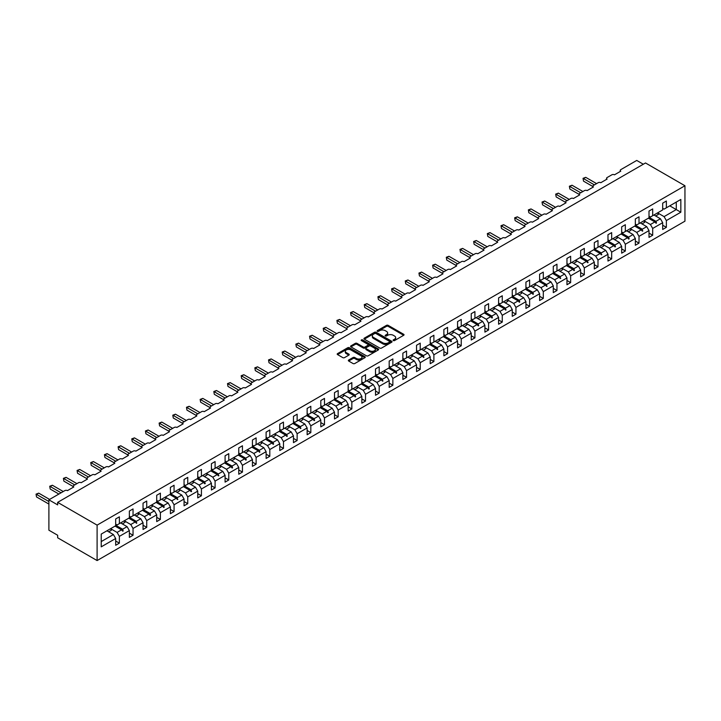 <?xml version="1.0" encoding="UTF-8"?>
<svg xmlns="http://www.w3.org/2000/svg" width="721" height="721" viewBox="0 0 721 721"><rect width="100%" height="100%" fill="white"/><g stroke="black" fill="none" stroke-linecap="round" stroke-linejoin="round"><path stroke-width="1.08" d="M393.333 340.573A0.856 0.496 0 0 0 394.531 340.573L403.679 335.292A1.217 0.703 0 0 0 404.03 334.796A1.217 0.703 0 0 0 403.679 334.301L388.186 325.36A1.217 0.703 0 0 0 386.465 325.36L377.326 330.642A0.856 0.496 0 0 0 378.534 331.336L379.715 330.651A3.893 2.244 0 0 1 385.221 330.651L386.51 331.399A3.893 2.244 0 0 1 387.655 332.985A3.893 2.244 0 0 1 386.51 334.58L385.329 335.256A0.856 0.496 0 0 0 386.537 335.95L387.718 335.274A3.893 2.244 0 0 1 393.224 335.274L394.513 336.013A3.893 2.244 0 0 1 395.658 337.608A3.893 2.244 0 0 1 394.513 339.194L393.333 339.879A0.856 0.496 0 0 0 393.333 340.573L393.333 339.879M348.694 360.031A1.217 0.703 0 0 0 348.342 360.536A1.217 0.703 0 0 0 348.694 361.032L353.038 363.537A1.217 0.703 0 0 0 354.759 363.537L364.916 357.679A1.217 0.703 0 0 0 365.268 357.174A1.217 0.703 0 0 0 364.916 356.679L349.424 347.738A1.217 0.703 0 0 0 347.702 347.738L337.554 353.605A1.217 0.703 0 0 0 337.194 354.101A1.217 0.703 0 0 0 337.554 354.597L342.799 357.625A1.217 0.703 0 0 0 344.521 357.625L348.865 355.12A1.217 0.703 0 0 0 349.225 354.624A1.217 0.703 0 0 0 348.865 354.119L346.269 352.623A3.254 1.884 0 0 1 345.314 351.289A3.254 1.884 0 0 1 347.324 349.559A3.254 1.884 0 0 1 350.866 349.964L361.068 355.85A3.254 1.884 0 0 1 362.014 357.174A3.254 1.884 0 0 1 360.004 358.914A3.254 1.884 0 0 1 356.462 358.508L354.759 357.526A1.217 0.703 0 0 0 353.038 357.526L348.694 360.031L348.694 361.032L353.038 358.535L353.038 357.526M684.95 185.748L97.101 525.131L97.101 560.559L684.95 221.176L684.95 185.748L645.502 162.973L57.662 502.357L57.662 504.889L48.893 499.824L64.845 490.613A1.857 1.072 180 0 1 67.477 490.613L73.785 486.972A1.857 1.072 0 0 1 73.245 486.215A1.857 1.072 0 0 1 73.785 485.458L78.517 482.719A1.857 1.072 180 0 1 81.149 482.719L87.466 479.077A1.857 1.072 0 0 1 86.917 478.32A1.857 1.072 0 0 1 87.466 477.563L92.198 474.824A1.857 1.072 180 0 1 94.83 474.824L101.138 471.183A1.857 1.072 0 0 1 100.589 470.425A1.857 1.072 0 0 1 101.138 469.668L105.87 466.929A1.857 1.072 180 0 1 108.501 466.929L114.81 463.288A1.857 1.072 0 0 1 114.269 462.531A1.857 1.072 0 0 1 114.81 461.773L119.542 459.034A1.857 1.072 180 0 1 122.173 459.034L128.482 455.393A1.857 1.072 0 0 1 127.941 454.636A1.857 1.072 0 0 1 128.482 453.879L133.223 451.139A1.857 1.072 180 0 1 135.854 451.139L142.163 447.498A1.857 1.072 0 0 1 141.613 446.741A1.857 1.072 0 0 1 142.163 445.984L146.895 443.244A1.857 1.072 180 0 1 149.526 443.244L155.835 439.603A1.857 1.072 0 0 1 155.294 438.846A1.857 1.072 0 0 1 155.835 438.089L160.567 435.349A1.857 1.072 180 0 1 163.198 435.349L169.507 431.708A1.857 1.072 0 0 1 168.966 430.951A1.857 1.072 0 0 1 169.507 430.194L174.248 427.454A1.857 1.072 180 0 1 176.87 427.454L183.188 423.813A1.857 1.072 0 0 1 182.638 423.056A1.857 1.072 0 0 1 183.188 422.299L187.92 419.559A1.857 1.072 180 0 1 190.551 419.559L196.86 415.918A1.857 1.072 0 0 1 196.319 415.161A1.857 1.072 0 0 1 196.86 414.395L201.592 411.664A1.857 1.072 180 0 1 204.223 411.664L210.532 408.023A1.857 1.072 0 0 1 209.991 407.266A1.857 1.072 0 0 1 210.532 406.5L215.273 403.769A1.857 1.072 180 0 1 217.895 403.769L224.213 400.128A1.857 1.072 0 0 1 223.663 399.371A1.857 1.072 0 0 1 224.213 398.605L228.945 395.874A1.857 1.072 180 0 1 231.576 395.874L237.885 392.233A1.857 1.072 0 0 1 237.344 391.476A1.857 1.072 0 0 1 237.885 390.71L242.617 387.979A1.857 1.072 180 0 1 245.248 387.979L251.557 384.338A1.857 1.072 0 0 1 251.016 383.581A1.857 1.072 0 0 1 251.557 382.815L256.297 380.084A1.857 1.072 180 0 1 258.92 380.084L265.238 376.443A1.857 1.072 0 0 1 264.688 375.686A1.857 1.072 0 0 1 265.238 374.92L269.969 372.189A1.857 1.072 180 0 1 272.601 372.189L278.91 368.548A1.857 1.072 0 0 1 278.369 367.791A1.857 1.072 0 0 1 278.91 367.025L283.641 364.294A1.857 1.072 180 0 1 286.273 364.294L292.582 360.653A1.857 1.072 0 0 1 292.041 359.896A1.857 1.072 0 0 1 292.582 359.13L297.322 356.399A1.857 1.072 180 0 1 299.945 356.399L306.263 352.758A1.857 1.072 0 0 1 305.713 352.001A1.857 1.072 0 0 1 306.263 351.235L310.994 348.504A1.857 1.072 180 0 1 313.626 348.504L319.935 344.863A1.857 1.072 0 0 1 319.394 344.106A1.857 1.072 0 0 1 319.935 343.34L324.666 340.609A1.857 1.072 180 0 1 327.298 340.609L333.607 336.968A1.857 1.072 0 0 1 333.066 336.211A1.857 1.072 0 0 1 333.607 335.445L338.347 332.714A1.857 1.072 180 0 1 340.97 332.714L347.288 329.073A1.857 1.072 0 0 1 346.738 328.316A1.857 1.072 0 0 1 347.288 327.55L352.019 324.82A1.857 1.072 180 0 1 354.651 324.82L360.96 321.178A1.857 1.072 0 0 1 360.419 320.412A1.857 1.072 0 0 1 360.96 319.655L365.691 316.925A1.857 1.072 180 0 1 368.323 316.925L374.632 313.284A1.857 1.072 0 0 1 374.091 312.517A1.857 1.072 0 0 1 374.632 311.76L379.372 309.03A1.857 1.072 180 0 1 381.995 309.03L388.313 305.389A1.857 1.072 0 0 1 387.763 304.623A1.857 1.072 0 0 1 388.313 303.865L393.044 301.135A1.857 1.072 180 0 1 395.676 301.135L401.985 297.494A1.857 1.072 0 0 1 401.444 296.728A1.857 1.072 0 0 1 401.985 295.97L406.716 293.24A1.857 1.072 180 0 1 409.348 293.24L415.656 289.599A1.857 1.072 0 0 1 415.116 288.833A1.857 1.072 0 0 1 415.656 288.076L420.397 285.345A1.857 1.072 180 0 1 423.02 285.345L429.337 281.704A1.857 1.072 0 0 1 428.788 280.938A1.857 1.072 0 0 1 429.337 280.181L434.069 277.45A1.857 1.072 180 0 1 436.701 277.45L443.009 273.809A1.857 1.072 0 0 1 442.469 273.043A1.857 1.072 0 0 1 443.009 272.286L447.741 269.555A1.857 1.072 180 0 1 450.373 269.555L456.681 265.914A1.857 1.072 0 0 1 456.141 265.148A1.857 1.072 0 0 1 456.681 264.391L461.422 261.66A1.857 1.072 180 0 1 464.045 261.66L470.362 258.019A1.857 1.072 0 0 1 469.813 257.253A1.857 1.072 0 0 1 470.362 256.496L475.094 253.765A1.857 1.072 180 0 1 477.726 253.765L484.034 250.124A1.857 1.072 0 0 1 483.494 249.358A1.857 1.072 0 0 1 484.034 248.601L488.766 245.87A1.857 1.072 180 0 1 491.398 245.87L497.706 242.229A1.857 1.072 0 0 1 497.166 241.463A1.857 1.072 0 0 1 497.706 240.706L502.447 237.975A1.857 1.072 180 0 1 505.07 237.975L511.387 234.325A1.857 1.072 0 0 1 510.838 233.568A1.857 1.072 0 0 1 511.387 232.811L516.119 230.08A1.857 1.072 180 0 1 518.75 230.08L525.059 226.43A1.857 1.072 0 0 1 524.518 225.673A1.857 1.072 0 0 1 525.059 224.916L529.791 222.185A1.857 1.072 180 0 1 532.422 222.185L538.731 218.535A1.857 1.072 0 0 1 538.19 217.778A1.857 1.072 0 0 1 538.731 217.021L543.472 214.29A1.857 1.072 180 0 1 546.094 214.29L552.412 210.64A1.857 1.072 0 0 1 551.862 209.883A1.857 1.072 0 0 1 552.412 209.126L557.144 206.395A1.857 1.072 180 0 1 559.775 206.395L566.084 202.745A1.857 1.072 0 0 1 565.534 201.988A1.857 1.072 0 0 1 566.084 201.231L570.816 198.5A1.857 1.072 180 0 1 573.447 198.5L579.756 194.85A1.857 1.072 0 0 1 579.215 194.093A1.857 1.072 0 0 1 579.756 193.336L584.488 190.605A1.857 1.072 180 0 1 587.119 190.605L593.437 186.955A1.857 1.072 0 0 1 592.887 186.198A1.857 1.072 0 0 1 593.437 185.441L598.169 182.71A1.857 1.072 180 0 1 600.8 182.71L607.109 179.06A1.857 1.072 0 0 1 606.559 178.303A1.857 1.072 0 0 1 607.109 177.546L611.841 174.815A1.857 1.072 180 0 1 614.472 174.815L620.781 171.165A1.857 1.072 0 0 1 620.24 170.408A1.857 1.072 0 0 1 620.781 169.651L636.733 160.441L643.312 164.235M97.101 525.131L57.662 502.357M379.805 348.09A1.217 0.703 0 0 0 381.517 348.09L391.674 342.223A1.217 0.703 0 0 0 392.035 341.727A1.217 0.703 0 0 0 391.674 341.231L376.191 332.291A1.217 0.703 0 0 0 374.469 332.291L364.312 338.149A1.217 0.703 0 0 0 363.961 338.645A1.217 0.703 0 0 0 364.312 339.149L379.805 348.09M361.681 340.763A0.856 0.496 0 0 1 362.546 340.88L378.282 349.964L368.143 355.814A1.217 0.703 0 0 1 366.421 355.814L350.929 346.873L355.282 344.377L355.282 343.367L350.929 345.873A1.217 0.703 0 0 0 350.577 346.377A1.217 0.703 0 0 0 350.929 346.873L350.929 345.873M355.282 344.377A1.217 0.703 0 0 1 357.003 344.377L357.003 343.367A1.217 0.703 0 0 0 355.282 343.367M357.003 343.367L363.276 346.999A1.217 0.703 0 0 0 364.997 346.999L367.881 345.332A1.217 0.703 0 0 0 368.242 344.836A1.217 0.703 0 0 0 367.881 344.341L361.347 340.564A0.856 0.496 0 0 1 362.546 339.87L378.291 348.955A1.217 0.703 0 0 1 378.651 349.451A1.217 0.703 0 0 1 378.291 349.946L378.291 348.955M115.684 524.122L117.09 524.933L119.371 523.617L119.371 516.831L115.684 518.958L115.684 525.744L101.228 534.09L101.228 546.842L115.684 538.497L113.413 534.549L106.924 530.8M115.684 541.029L119.371 543.147L119.371 536.37L129.365 530.602L127.085 526.654L120.596 522.905M108.655 531.801L111.331 530.259A9.914 5.723 60 0 0 110.61 528.673L117.09 532.422L119.371 536.37M129.365 516.227L130.762 517.038L133.043 515.722L133.043 508.936L129.365 511.063L129.365 517.849L119.371 523.617M129.365 533.134L133.043 535.252L133.043 528.475L143.037 522.707L140.757 518.76L134.268 515.01M122.336 523.906L125.003 522.365A9.914 5.723 60 0 0 124.291 520.778L130.762 524.528L133.043 528.475M143.037 508.332L144.443 509.143L146.724 507.827L146.724 501.041L143.037 503.168L143.037 509.954L133.043 515.722M143.037 525.239L146.724 527.357L146.724 520.58L156.709 514.812L154.438 510.865L147.949 507.115M136.008 516.011L138.684 514.47A9.914 5.723 60 0 0 137.963 512.883L144.443 516.633L146.724 520.58M156.709 500.437L158.115 501.248L160.395 499.932L160.395 493.146L156.709 495.273L156.709 502.059L146.724 507.827M156.709 517.345L160.395 519.462L160.395 512.685L170.39 506.917L168.11 502.97L161.621 499.22M151.644 505.006L158.115 508.738L160.395 512.685M170.39 492.542L171.787 493.353L174.067 492.037L174.067 485.251L170.39 487.378L170.39 494.164L160.395 499.932M170.39 509.441L174.067 511.568L174.067 504.79L184.062 499.022L181.782 495.075L175.293 491.325M165.325 497.111L171.787 500.843L174.067 504.79M184.062 484.647L185.468 485.458L187.748 484.142L187.748 477.356L184.062 479.483L184.062 486.269L174.067 492.037M184.062 501.546L187.748 503.673L187.748 496.895L197.734 491.127L195.454 487.18L188.974 483.43M177.033 492.326L179.7 490.785A9.914 5.723 60 0 0 178.988 489.198L185.468 492.948L187.748 496.895M197.734 476.752L199.14 477.563L201.42 476.248L201.42 469.461L197.734 471.588L197.734 478.374L187.748 484.142M197.734 493.651L201.42 495.778L201.42 489L211.415 483.232L209.135 479.285L202.646 475.536M192.669 481.313L199.14 485.053L201.42 489M211.415 468.857L212.812 469.668L215.092 468.353L215.092 461.566L211.415 463.693L211.415 470.48L201.42 476.248M211.415 485.756L215.092 487.883L215.092 481.105L225.087 475.337L222.807 471.39L216.318 467.641M204.376 476.536L207.053 474.995A9.914 5.723 60 0 0 206.341 473.409L212.812 477.158L215.092 481.105M225.087 460.962L226.493 461.773L228.773 460.458L228.773 453.671L225.087 455.798L225.087 462.576L215.092 468.353M225.087 477.861L228.773 479.988L228.773 473.21L238.759 467.442L236.479 463.495L229.999 459.746M220.022 465.523L226.493 469.263L228.773 473.21M238.759 453.067L240.165 453.879L242.445 452.563L242.445 445.776L238.759 447.903L238.759 454.681L228.773 460.458M238.759 469.966L242.445 472.093L242.445 465.315L252.44 459.547L250.16 455.6L243.671 451.851M231.729 460.746L234.406 459.205A9.914 5.723 60 0 0 233.685 457.61L240.165 461.368L242.445 465.315M252.44 445.172L253.837 445.984L256.117 444.668L256.117 437.881L252.44 440.008L252.44 446.786L242.445 452.563M252.44 462.071L256.117 464.198L256.117 457.42L266.112 451.652L263.832 447.705L257.343 443.956M247.375 449.733L253.837 453.473L256.117 457.42M266.112 437.277L267.518 438.089L269.798 436.773L269.798 429.986L266.112 432.113L266.112 438.891L256.117 444.668M266.112 454.176L269.798 456.303L269.798 449.525L279.784 443.757L277.504 439.81L271.024 436.061M259.082 444.956L261.75 443.415A9.914 5.723 60 0 0 261.038 441.82L267.518 445.578L269.798 449.525M279.784 429.383L281.19 430.194L283.47 428.878L283.47 422.091L279.784 424.218L279.784 430.996L269.798 436.773M279.784 446.281L283.47 448.408L283.47 441.631L293.465 435.863L291.185 431.906L284.696 428.166M274.719 433.943L281.19 437.683L283.47 441.631M293.465 421.488L294.862 422.299L297.142 420.983L297.142 414.196L293.465 416.323L293.465 423.101L283.47 428.878M293.465 438.386L297.142 440.513L297.142 433.736L307.137 427.959L304.857 424.011L298.368 420.271M288.4 426.048L294.862 429.788L297.142 433.736M307.137 413.593L308.543 414.404L310.823 413.088L310.823 406.302L307.137 408.428L307.137 415.206L297.142 420.983M307.137 430.491L310.823 432.618L310.823 425.841L320.809 420.064L318.529 416.116L312.049 412.376M300.107 421.271L302.775 419.73A9.914 5.723 60 0 0 302.063 418.135L308.543 421.893L310.823 425.841M320.809 405.698L322.215 406.5L324.495 405.184L324.495 398.407L320.809 400.534L320.809 407.311L310.823 413.088M320.809 422.596L324.495 424.723L324.495 417.946L334.49 412.169L332.21 408.221L325.721 404.481M313.779 413.376L316.456 411.835A9.914 5.723 60 0 0 315.735 410.24L322.215 413.998L324.495 417.946M334.49 397.803L335.887 398.605L338.167 397.289L338.167 390.512L334.49 392.639L334.49 399.416L324.495 405.184M334.49 414.701L338.167 416.828L338.167 410.051L348.162 404.274L345.882 400.326L339.393 396.586M327.451 405.481L330.128 403.94A9.914 5.723 60 0 0 329.416 402.345L335.887 406.103L338.167 410.051M348.162 389.908L349.568 390.71L351.839 389.394L351.839 382.617L348.162 384.744L348.162 391.521L338.167 397.289M348.162 406.806L351.839 408.933L351.839 402.156L361.834 396.379L359.554 392.431L353.074 388.691M343.097 394.468L349.568 398.208L351.839 402.156M361.834 382.013L363.24 382.815L365.52 381.499L365.52 374.722L361.834 376.849L361.834 383.626L351.839 389.394M361.834 398.911L365.52 401.038L365.52 394.261L375.515 388.484L373.235 384.536L366.746 380.796M356.769 386.573L363.24 390.313L365.52 394.261M375.515 374.118L376.912 374.92L379.192 373.604L379.192 366.827L375.515 368.954L375.515 375.731L365.52 381.499M375.515 391.016L379.192 393.143L379.192 386.366L389.187 380.589L386.907 376.641L380.418 372.901M368.476 381.797L371.153 380.255A9.914 5.723 60 0 0 370.441 378.66L376.912 382.418L379.192 386.366M389.187 366.223L390.593 367.025L392.864 365.709L392.864 358.932L389.187 361.059L389.187 367.836L379.192 373.604M389.187 383.121L392.864 385.248L392.864 378.471L402.859 372.694L400.579 368.746L394.099 365.006M382.157 373.902L384.825 372.36A9.914 5.723 60 0 0 384.113 370.765L390.593 374.523L392.864 378.471M402.859 358.328L404.265 359.13L406.545 357.814L406.545 351.037L402.859 353.164L402.859 359.941L392.864 365.709M402.859 375.226L406.545 377.353L406.545 370.567L416.54 364.799L414.26 360.851L407.771 357.111M397.794 362.888L404.265 366.619L406.545 370.567M416.54 350.433L417.937 351.235L420.217 349.919L420.217 343.142L416.54 345.269L416.54 352.046L406.545 357.814M416.54 367.331L420.217 369.458L420.217 362.672L430.212 356.904L427.932 352.957L421.443 349.216M411.475 354.993L417.937 358.725L420.217 362.672M430.212 342.529L431.618 343.34L433.889 342.024L433.889 335.247L430.212 337.374L430.212 344.151L420.217 349.919M430.212 359.437L433.889 361.563L433.889 354.777L443.884 349.009L441.603 345.062L435.124 341.321M425.147 347.098L431.618 350.83L433.889 354.777M443.884 334.634L445.29 335.445L447.57 334.129L447.57 327.352L443.884 329.479L443.884 336.256L433.889 342.024M443.884 351.542L447.57 353.669L447.57 346.882L457.565 341.114L455.284 337.167L448.795 333.426M436.854 342.322L439.531 340.781A9.914 5.723 60 0 0 438.81 339.185L445.29 342.935L447.57 346.882M457.565 326.739L458.962 327.55L461.242 326.234L461.242 319.457L457.565 321.584L457.565 328.361L447.57 334.129M457.565 343.647L461.242 345.774L461.242 338.987L471.237 333.219L468.956 329.272L462.467 325.531M452.5 331.309L458.962 335.04L461.242 338.987M471.237 318.844L472.643 319.655L474.914 318.34L474.914 311.562L471.237 313.689L471.237 320.466L461.242 326.234M471.237 335.752L474.914 337.879L474.914 331.092L484.909 325.324L482.628 321.377L476.148 317.637M464.207 326.532L466.875 324.982A9.914 5.723 60 0 0 466.163 323.396L472.643 327.145L474.914 331.092M484.909 310.949L486.315 311.76L488.595 310.445L488.595 303.667L484.909 305.794L484.909 312.572L474.914 318.34M484.909 327.857L488.595 329.984L488.595 323.197L498.59 317.429L496.309 313.482L489.82 309.742M479.844 315.519L486.315 319.25L488.595 323.197M498.59 303.054L499.986 303.865L502.267 302.55L502.267 295.772L498.59 297.899L498.59 304.677L488.595 310.445M498.59 319.962L502.267 322.089L502.267 315.302L512.261 309.534L509.981 305.587L503.492 301.847M493.525 307.624L499.986 311.355L502.267 315.302M512.261 295.159L513.667 295.97L515.939 294.655L515.939 287.877L512.261 290.004L512.261 296.782L502.267 302.55M512.261 312.067L515.939 314.194L515.939 307.407L525.933 301.639L523.653 297.692L517.173 293.952M505.232 302.847L507.899 301.297A9.914 5.723 60 0 0 507.187 299.711L513.667 303.46L515.939 307.407M525.933 287.264L527.339 288.076L529.62 286.76L529.62 279.982L525.933 282.109L525.933 288.887L515.939 294.655M525.933 304.172L529.62 306.299L529.62 299.512L539.614 293.744L537.334 289.797L530.845 286.057M518.904 294.952L521.58 293.402A9.914 5.723 60 0 0 520.859 291.816L527.339 295.565L529.62 299.512M539.614 279.369L541.011 280.181L543.292 278.865L543.292 272.087L539.614 274.214L539.614 280.992L529.62 286.76M539.614 296.277L543.292 298.404L543.292 291.617L553.286 285.849L551.006 281.902L544.517 278.162M532.576 287.057L535.252 285.507A9.914 5.723 60 0 0 534.54 283.921L541.011 287.67L543.292 291.617M553.286 271.475L554.683 272.286L556.963 270.97L556.963 264.192L553.286 266.319L553.286 273.097L543.292 278.865M553.286 288.382L556.963 290.509L556.963 283.723L566.958 277.955L564.678 274.007L558.198 270.267M548.221 276.044L554.683 279.775L556.963 283.723M566.958 263.58L568.364 264.391L570.644 263.075L570.644 256.297L566.958 258.415L566.958 265.202L556.963 270.97M566.958 280.487L570.644 282.614L570.644 275.828L580.639 270.06L578.359 266.112L571.87 262.372M561.893 268.149L568.364 271.88L570.644 275.828M580.639 255.685L582.036 256.496L584.316 255.18L584.316 248.403L580.639 250.52L580.639 257.307L570.644 263.075M580.639 272.592L584.316 274.719L584.316 267.933L594.311 262.165L592.031 258.217L585.542 254.468M573.601 263.372L576.277 261.822A9.914 5.723 60 0 0 575.565 260.236L582.036 263.985L584.316 267.933M594.311 247.79L595.708 248.601L597.988 247.285L597.988 240.508L594.311 242.626L594.311 249.412L584.316 255.18M594.311 264.697L597.988 266.824L597.988 260.038L607.983 254.27L605.703 250.322L599.223 246.573M587.282 255.477L589.949 253.927A9.914 5.723 60 0 0 589.237 252.341L595.708 256.09L597.988 260.038M607.983 239.895L609.389 240.706L611.669 239.39L611.669 232.613L607.983 234.731L607.983 241.517L597.988 247.285M607.983 256.802L611.669 258.929L611.669 252.143L621.664 246.375L619.384 242.427L612.895 238.678M602.918 244.464L609.389 248.195L611.669 252.143M621.664 232L623.061 232.811L625.341 231.495L625.341 224.718L621.664 226.836L621.664 233.622L611.669 239.39M621.664 248.907L625.341 251.034L625.341 244.248L635.336 238.48L633.056 234.532L626.567 230.783M616.59 236.569L623.061 240.3L625.341 244.248M635.336 224.105L636.733 224.916L639.013 223.6L639.013 216.823L635.336 218.941L635.336 225.727L625.341 231.495M635.336 241.012L639.013 243.139L639.013 236.353L649.008 230.585L646.728 226.637L640.239 222.888M630.271 228.674L636.733 232.405L639.013 236.353M649.008 216.21L650.414 217.021L652.694 215.705L652.694 208.928L649.008 211.046L649.008 217.832L639.013 223.6M649.008 233.117L652.694 235.244L652.694 228.458L662.68 222.69L662.68 229.467L666.366 227.349L666.366 220.563L680.831 212.217L676.271 209.586L676.271 202.087L680.831 199.456L680.831 212.217M641.978 223.898L644.655 222.347A9.914 5.723 60 0 0 643.934 220.761L650.414 224.51L652.694 228.458M662.68 208.315L664.086 209.126L666.366 207.81L666.366 201.024L662.68 203.151L662.68 209.937L652.694 215.705M662.68 225.222L666.366 227.349M655.65 215.994L658.327 214.452A9.914 5.723 60 0 0 657.606 212.866L664.086 216.615L666.366 220.563M48.893 499.824L48.893 530.196L57.662 535.252L57.662 537.785L97.101 560.559M119.371 543.147L115.684 545.274L115.684 538.497M133.043 535.252L129.365 537.379L129.365 530.602M146.724 527.357L143.037 529.484L143.037 522.707M160.395 519.462L156.709 521.589L156.709 514.812M174.067 511.568L170.39 513.694L170.39 506.917M187.748 503.673L184.062 505.8L184.062 499.022M201.42 495.778L197.734 497.905L197.734 491.127M215.092 487.883L211.415 490.01L211.415 483.232M228.773 479.988L225.087 482.115L225.087 475.337M242.445 472.093L238.759 474.22L238.759 467.442M256.117 464.198L252.44 466.325L252.44 459.547M269.798 456.303L266.112 458.43L266.112 451.652M283.47 448.408L279.784 450.535L279.784 443.757M297.142 440.513L293.465 442.64L293.465 435.863M310.823 432.618L307.137 434.745L307.137 427.959M324.495 424.723L320.809 426.85L320.809 420.064M338.167 416.828L334.49 418.955L334.49 412.169M351.839 408.933L348.162 411.06L348.162 404.274M365.52 401.038L361.834 403.165L361.834 396.379M379.192 393.143L375.515 395.27L375.515 388.484M392.864 385.248L389.187 387.375L389.187 380.589M406.545 377.353L402.859 379.48L402.859 372.694M420.217 369.458L416.54 371.585L416.54 364.799M433.889 361.563L430.212 363.69L430.212 356.904M447.57 353.669L443.884 355.795L443.884 349.009M461.242 345.774L457.565 347.901L457.565 341.114M474.914 337.879L471.237 340.006L471.237 333.219M488.595 329.984L484.909 332.111L484.909 325.324M502.267 322.089L498.59 324.216L498.59 317.429M515.939 314.194L512.261 316.321L512.261 309.534M529.62 306.299L525.933 308.426L525.933 301.639M543.292 298.404L539.614 300.531L539.614 293.744M556.963 290.509L553.286 292.636L553.286 285.849M570.644 282.614L566.958 284.741L566.958 277.955M584.316 274.719L580.639 276.846L580.639 270.06M597.988 266.824L594.311 268.951L594.311 262.165M611.669 258.929L607.983 261.056L607.983 254.27M625.341 251.034L621.664 253.161L621.664 246.375M639.013 243.139L635.336 245.257L635.336 238.48M652.694 235.244L649.008 237.362L649.008 230.585M666.366 207.81L680.831 199.456M122.624 521.734L123.183 521.418M115.684 525.221L122.624 529.223L127.085 526.654M117.09 532.422L121.552 529.845L122.741 531.179L123.183 530.926L122.624 529.223M115.063 526.105L121.552 529.845M136.296 513.839L136.855 513.523M129.365 517.327L136.305 521.328L140.757 518.76M130.762 524.528L135.224 521.95L136.422 523.284L136.305 521.328M128.735 518.21L135.224 521.95M149.977 505.944L150.536 505.619M143.037 509.432L149.977 513.433L154.438 510.865M144.443 516.633L148.896 514.055L150.094 515.389L150.536 515.136L149.977 513.433M142.416 510.315L148.896 514.055M163.649 498.049L164.208 497.724M156.709 501.537L163.649 505.538L168.11 502.97M158.115 508.738L162.576 506.16L163.766 507.494L164.208 507.242L163.649 505.538M156.087 502.42L162.576 506.16M177.321 490.154L177.88 489.829M170.39 493.642L177.321 497.643L181.782 495.075M171.787 500.843L176.248 498.265L177.447 499.599L177.321 497.643M169.759 494.525L176.248 498.265M191.002 482.259L191.561 481.934M184.062 485.747L191.002 489.748L195.454 487.18M185.468 492.948L189.92 490.37L191.119 491.704L191.561 491.452L191.002 489.748M183.44 486.63L189.92 490.37M204.674 474.364L205.233 474.039M197.734 477.852L204.674 481.853L209.135 479.285M199.14 485.053L203.601 482.475L204.791 483.809L205.233 483.557L204.674 481.853M197.112 478.735L203.601 482.475M218.346 466.469L218.905 466.145M211.415 469.957L218.346 473.958L222.807 471.39M212.812 477.158L217.273 474.58L218.472 475.914L218.346 473.958M210.784 470.84L217.273 474.58M232.027 458.574L232.586 458.25M225.087 462.062L232.027 466.063L236.479 463.495M226.493 469.263L230.945 466.685L232.144 468.019L232.586 467.767L232.027 466.063M224.465 462.945L230.945 466.685M245.699 450.679L246.258 450.355M238.759 454.167L245.699 458.168L250.16 455.6M240.165 461.368L244.626 458.79L245.816 460.124L246.258 459.872L245.699 458.168M238.137 455.05L244.626 458.79M259.371 442.784L259.93 442.46M252.44 446.272L259.371 450.274L263.832 447.705M253.837 453.473L258.298 450.895L259.497 452.229L259.371 450.274M251.809 447.155L258.298 450.895M273.052 434.889L273.61 434.565M266.112 438.377L273.052 442.379L277.504 439.81M267.518 445.578L271.97 443L273.169 444.334L273.61 444.082L273.052 442.379M265.49 439.26L271.97 443M286.724 426.994L287.282 426.67M279.784 430.482L286.724 434.484L291.185 431.906M281.19 437.683L285.651 435.105L286.841 436.439L287.282 436.187L286.724 434.484M279.162 431.365L285.651 435.105M300.396 419.099L300.954 418.775M293.465 422.587L300.396 426.589L304.857 424.011M294.862 429.788L299.323 427.211L300.522 428.544L300.396 426.589M292.834 423.461L299.323 427.211M314.077 411.204L314.635 410.88M307.137 414.692L314.077 418.694L318.529 416.116M308.543 421.893L312.995 419.316L314.194 420.649L314.635 420.397L314.077 418.694M306.515 415.566L312.995 419.316M327.749 403.309L328.307 402.985M320.809 406.797L327.749 410.799L332.21 408.221M322.215 413.998L326.676 411.421L327.866 412.754L328.307 412.502L327.749 410.799M320.187 407.671L326.676 411.421M341.421 395.414L341.979 395.09M334.49 398.902L341.421 402.904L345.882 400.326M335.887 406.103L340.348 403.526L341.547 404.86L341.421 402.904M333.859 399.776L340.348 403.526M355.102 387.519L355.66 387.195M348.162 391.007L355.102 395.009L359.554 392.431M349.568 398.208L354.02 395.631L355.219 396.965L355.66 396.712L355.102 395.009M347.54 391.882L354.02 395.631M368.773 379.625L369.332 379.3M361.834 383.112L368.773 387.114L373.235 384.536M363.24 390.313L367.701 387.736L368.891 389.07L369.332 388.817L368.773 387.114M361.212 383.987L367.701 387.736M382.445 371.73L383.004 371.405M375.515 375.217L382.445 379.219L386.907 376.641M376.912 382.418L381.373 379.841L382.572 381.175L382.445 379.219M374.884 376.092L381.373 379.841M396.126 363.835L396.685 363.51M389.187 367.322L396.126 371.324L400.579 368.746M390.593 374.523L395.045 371.946L396.244 373.28L396.685 373.027L396.126 371.324M388.556 368.197L395.045 371.946M409.798 355.94L410.357 355.615M402.859 359.428L409.798 363.429L414.26 360.851M404.265 366.619L408.726 364.051L409.916 365.385L410.357 365.132L409.798 363.429M402.237 360.302L408.726 364.051M423.47 348.045L424.029 347.72M416.54 351.524L423.47 355.534L427.932 352.957M417.937 358.725L422.398 356.156L423.597 357.49L423.47 355.534M415.909 352.407L422.398 356.156M437.151 340.15L437.71 339.825M430.212 343.629L437.151 347.639L441.603 345.062M431.618 350.83L436.07 348.261L437.268 349.595L437.71 349.343L437.151 347.639M429.581 344.512L436.07 348.261M450.823 332.255L451.382 331.93M443.884 335.734L450.823 339.744L455.284 337.167M445.29 342.935L449.751 340.366L450.94 341.7L451.382 341.448L450.823 339.744M443.262 336.617L449.751 340.366M464.495 324.36L465.054 324.035M457.565 327.839L464.495 331.849L468.956 329.272M458.962 335.04L463.423 332.471L464.621 333.805L464.495 331.849M456.934 328.722L463.423 332.471M478.176 316.465L478.735 316.14M471.237 319.944L478.176 323.954L482.628 321.377M472.643 327.145L477.095 324.576L478.293 325.91L478.735 325.658L478.176 323.954M470.606 320.827L477.095 324.576M491.848 308.57L492.407 308.246M484.909 312.049L491.848 316.059L496.309 313.482M486.315 319.25L490.776 316.681L491.965 318.015L492.407 317.763L491.848 316.059M484.287 312.932L490.776 316.681M505.52 300.675L506.079 300.351M498.59 304.154L505.52 308.164L509.981 305.587M499.986 311.355L504.448 308.786L505.646 310.12L505.52 308.164M497.959 305.037L504.448 308.786M519.201 292.78L519.76 292.456M512.261 296.259L519.201 300.269L523.653 297.692M513.667 303.46L518.12 300.891L519.318 302.225L519.76 301.973L519.201 300.269M511.631 297.142L518.12 300.891M532.873 284.885L533.432 284.561M525.933 288.364L532.873 292.375L537.334 289.797M527.339 295.565L531.801 292.996L532.99 294.33L533.432 294.078L532.873 292.375M525.312 289.247L531.801 292.996M546.545 276.99L547.104 276.666M539.614 280.469L546.545 284.48L551.006 281.902M541.011 287.67L545.473 285.101L546.671 286.435L546.545 284.48M538.984 281.352L545.473 285.101M560.226 269.095L560.776 268.771M553.286 272.574L560.226 276.585L564.678 274.007M554.683 279.775L559.145 277.206L560.343 278.54L560.226 276.585M552.656 273.457L559.145 277.206M573.898 261.2L574.457 260.876M566.958 264.679L573.898 268.69L578.359 266.112M568.364 271.88L572.825 269.312L574.015 270.645L574.457 270.393L573.898 268.69M566.336 265.562L572.825 269.312M587.57 253.305L588.129 252.981M580.639 256.784L587.57 260.795L592.031 258.217M582.036 263.985L586.497 261.417L587.696 262.75L587.57 260.795M580.008 257.667L586.497 261.417M601.251 245.41L601.801 245.086M594.311 248.889L601.251 252.9L605.703 250.322M595.708 256.09L600.169 253.522L601.368 254.855L601.251 252.9M593.68 249.772L600.169 253.522M614.923 237.515L615.482 237.191M607.983 240.994L614.923 245.005L619.384 242.427M609.389 248.195L613.841 245.627L615.04 246.961L615.482 246.708L614.923 245.005M607.361 241.877L613.841 245.627M628.595 229.611L629.154 229.296M621.664 233.099L628.595 237.11L633.056 234.532M623.061 240.3L627.522 237.732L628.712 239.066L629.154 238.804L628.595 237.11M621.033 233.983L627.522 237.732M642.276 221.717L642.826 221.401M635.336 225.204L642.276 229.215L646.728 226.637M636.733 232.405L641.194 229.837L642.393 231.171L642.276 229.215M634.705 226.088L641.194 229.837M655.948 213.822L656.507 213.506M649.008 217.309L655.948 221.32L660.409 218.742L653.92 214.993M650.414 224.51L654.866 221.942L656.065 223.276L656.507 223.014L655.948 221.32M648.386 218.193L654.866 221.942M660.409 218.742L662.68 222.69M664.086 216.615L676.271 209.586L669.782 205.836M101.228 541.579L113.413 534.549M655.128 222.221L656.507 223.014M641.456 230.116L642.826 230.909M627.775 238.011L629.154 238.804M614.103 245.906L615.482 246.708M600.431 253.801L601.801 254.603M586.75 261.696L588.129 262.498M573.078 269.591L574.457 270.393M559.406 277.486L560.776 278.288M545.725 285.381L547.104 286.183M532.053 293.276L533.432 294.078M518.381 301.171L519.76 301.973M504.7 309.066L506.079 309.868M491.028 316.961L492.407 317.763M477.356 324.856L478.735 325.658M463.675 332.751L465.054 333.553M450.003 340.645L451.382 341.448M436.331 348.54L437.71 349.343M422.65 356.444L424.029 357.237M408.978 364.339L410.357 365.132M395.306 372.234L396.685 373.027M381.625 380.129L383.004 380.922M367.953 388.024L369.332 388.817M354.281 395.919L355.66 396.712M340.6 403.814L341.979 404.607M326.928 411.709L328.307 412.502M313.256 419.604L314.635 420.397M299.575 427.499L300.954 428.292M285.904 435.394L287.282 436.187M272.232 443.289L273.61 444.082M258.551 451.184L259.93 451.977M244.879 459.079L246.258 459.872M231.207 466.974L232.586 467.767M217.526 474.869L218.905 475.662M203.854 482.764L205.233 483.557M190.182 490.659L191.561 491.452M176.501 498.553L177.88 499.347M162.829 506.448L164.208 507.242M149.157 514.343L150.536 515.136M135.476 522.238L136.855 523.031M121.804 530.133L123.183 530.926M393.675 340.691L394.513 340.204A3.893 2.244 0 0 0 395.658 338.618L395.658 337.608M387.655 332.985L387.655 333.994A3.893 2.244 0 0 1 386.51 335.589L385.672 336.076M403.679 334.301L403.679 335.292L388.186 326.37A1.217 0.703 0 0 0 386.465 326.37L377.669 331.453M391.656 342.232L376.191 333.3A1.217 0.703 0 0 0 374.469 333.3L364.33 339.158L364.312 338.149M389.52 342.078A0.856 0.496 0 0 0 389.52 341.384L375.929 333.535A0.856 0.496 0 0 0 374.722 333.535L373.478 334.256A3.893 2.244 0 0 0 372.333 335.842A3.893 2.244 0 0 0 373.478 337.428L382.77 342.799A3.893 2.244 0 0 0 388.277 342.799L389.52 342.078L389.52 343.088A0.856 0.496 0 0 0 389.773 342.745L389.773 341.727M372.333 335.842L372.333 336.851A3.893 2.244 0 0 0 373.478 338.446L373.478 337.428M389.52 343.088L388.277 343.809A3.893 2.244 0 0 1 382.77 343.809L373.478 338.446M357.003 344.377L363.276 348.009A1.217 0.703 0 0 0 364.997 348.009L367.881 346.341A1.217 0.703 0 0 0 368.242 345.846L368.242 344.836M369.801 350.757A3.254 1.884 0 0 0 373.343 351.163A3.254 1.884 0 0 0 375.353 349.433A3.254 1.884 0 0 0 374.397 348.099L370.81 346.026A1.217 0.703 0 0 0 369.089 346.026L366.205 347.693A1.217 0.703 0 0 0 365.853 348.189A1.217 0.703 0 0 0 366.205 348.685L369.801 350.757L369.801 351.767A3.254 1.884 0 0 0 373.343 352.181A3.254 1.884 0 0 0 375.353 350.442L375.353 349.433M365.853 348.189L365.853 349.198A1.217 0.703 0 0 0 366.205 349.694L366.205 348.685M369.801 351.767L366.205 349.694M362.014 357.174L362.014 358.193A3.254 1.884 0 0 1 360.004 359.923A3.254 1.884 0 0 1 356.462 359.518L354.759 358.535A1.217 0.703 0 0 0 353.038 358.535M345.314 351.289L345.314 352.308A3.254 1.884 0 0 0 346.269 353.632L346.269 352.623M348.865 354.119L348.865 355.12L346.269 353.632M364.898 357.688L349.424 348.757A1.217 0.703 0 0 0 347.702 348.757L337.572 354.606L337.554 353.605M583.046 178.33L583.523 181.142L583.046 178.33L585.722 177.339L583.523 178.61L594.401 184.882M583.523 181.142L592.887 186.541M585.722 177.339L596.591 183.621M654.28 214.786A9.914 5.723 60 0 1 654.569 215.372M569.374 186.225L569.851 189.037L569.374 186.225L572.041 185.234L569.851 186.505L580.72 192.777M569.851 189.037L579.215 194.436M572.041 185.234L582.91 191.516M640.608 222.681A9.914 5.723 60 0 1 640.888 223.267M555.693 194.12L556.179 196.932L555.693 194.12L558.369 193.138L556.179 194.4L567.048 200.672M556.179 196.932L565.534 202.331M558.369 193.138L569.239 199.411M626.928 230.576A9.914 5.723 60 0 1 627.216 231.162M630.262 228.656A9.914 5.723 60 0 1 630.974 230.242L628.306 231.792M542.021 202.015L542.507 204.827L542.021 202.015L544.697 201.033L542.507 202.295L553.377 208.567M542.507 204.827L551.862 210.226M544.697 201.033L555.567 207.306M613.256 238.471A9.914 5.723 60 0 1 613.544 239.057M616.59 236.551A9.914 5.723 60 0 1 617.302 238.137L614.625 239.687M528.349 209.91L528.826 212.722L528.349 209.91L531.017 208.928L528.826 210.19L539.696 216.462M528.826 212.722L538.19 218.121M531.017 208.928L541.886 215.2M599.584 246.366A9.914 5.723 60 0 1 599.863 246.952M602.909 244.446A9.914 5.723 60 0 1 603.63 246.032L600.953 247.582M514.668 217.805L515.154 220.617L514.668 217.805L517.345 216.823L515.154 218.084L526.024 224.357M515.154 220.617L524.518 226.015M517.345 216.823L528.214 223.095M585.903 254.261A9.914 5.723 60 0 1 586.191 254.846M500.996 225.7L501.483 228.512L500.996 225.7L503.673 224.718L501.483 225.979L512.352 232.252M501.483 228.512L510.838 233.91M503.673 224.718L514.542 230.99M572.231 262.156A9.914 5.723 60 0 1 572.519 262.741M487.324 233.595L487.802 236.407L487.324 233.595L489.992 232.613L487.802 233.874L498.671 240.147M487.802 236.407L497.166 241.805M489.992 232.613L500.861 238.885M558.559 270.051A9.914 5.723 60 0 1 558.838 270.636M561.884 268.131A9.914 5.723 60 0 1 562.605 269.717L559.929 271.267M473.643 241.49L474.13 244.302L473.643 241.49L476.32 240.508L474.13 241.769L484.999 248.042M474.13 244.302L483.494 249.7M476.32 240.508L487.189 246.78M544.878 277.945A9.914 5.723 60 0 1 545.166 278.531M548.212 276.026A9.914 5.723 60 0 1 548.924 277.612L546.257 279.162M459.971 249.385L460.458 252.197L459.971 249.385L462.648 248.403L460.458 249.664L471.327 255.937M460.458 252.197L469.813 257.595M462.648 248.403L473.517 254.675M531.206 285.84A9.914 5.723 60 0 1 531.494 286.426M446.299 257.28L446.777 260.092L446.299 257.28L448.967 256.297L446.777 257.559L457.646 263.832M446.777 260.092L456.141 265.49M448.967 256.297L459.836 262.57M517.534 293.735A9.914 5.723 60 0 1 517.813 294.321M432.618 265.175L433.105 267.987L432.618 265.175L435.295 264.192L433.105 265.454L443.974 271.727M433.105 267.987L442.469 273.394M435.295 264.192L446.164 270.465M503.853 301.63A9.914 5.723 60 0 1 504.141 302.216M418.946 273.07L419.433 275.882L418.946 273.07L421.623 272.087L419.433 273.349L430.302 279.622M419.433 275.882L428.788 281.289M421.623 272.087L432.492 278.36M490.181 309.534A9.914 5.723 60 0 1 490.469 310.111M493.515 307.606A9.914 5.723 60 0 1 494.227 309.192L491.551 310.742M405.274 280.965L405.752 283.777L405.274 280.965L407.942 279.982L405.752 281.244L416.621 287.517M405.752 283.777L415.116 289.184M407.942 279.982L418.811 286.255M476.509 317.429A9.914 5.723 60 0 1 476.788 318.006M479.835 315.501A9.914 5.723 60 0 1 480.556 317.087L477.879 318.637M391.593 288.86L392.08 291.672L391.593 288.86L394.27 287.877L392.08 289.139L402.949 295.412M392.08 291.672L401.444 297.079M394.27 287.877L405.139 294.15M462.828 325.324A9.914 5.723 60 0 1 463.116 325.901M377.921 296.755L378.408 299.566L377.921 296.755L380.598 295.772L378.408 297.034L389.277 303.307M378.408 299.566L387.763 304.974M380.598 295.772L391.467 302.045M449.156 333.219A9.914 5.723 60 0 1 449.444 333.796M452.491 331.29A9.914 5.723 60 0 1 453.203 332.886L450.526 334.427M364.249 304.65L364.727 307.461L364.249 304.65L366.917 303.667L364.727 304.929L375.596 311.202M364.727 307.461L374.091 312.869M366.917 303.667L377.786 309.94M435.484 341.114A9.914 5.723 60 0 1 435.763 341.691M350.577 312.544L351.055 315.356L350.577 312.544L353.245 311.562L351.055 312.824L361.924 319.106M351.055 315.356L360.419 320.764M353.245 311.562L364.114 317.835M421.803 349.009A9.914 5.723 60 0 1 422.091 349.586M425.138 347.08A9.914 5.723 60 0 1 425.85 348.676L423.182 350.217M336.896 320.439L337.383 323.251L336.896 320.439L339.573 319.457L337.383 320.719L348.252 327.001M337.383 323.251L346.738 328.659M339.573 319.457L350.442 325.73M408.131 356.904A9.914 5.723 60 0 1 408.419 357.481M411.466 354.975A9.914 5.723 60 0 1 412.178 356.571L409.501 358.112M323.224 328.334L323.702 331.146L323.224 328.334L325.892 327.352L323.702 328.614L334.571 334.895M323.702 331.146L333.066 336.554M325.892 327.352L336.77 333.625M394.459 364.799A9.914 5.723 60 0 1 394.738 365.376M397.785 362.87A9.914 5.723 60 0 1 398.506 364.465L395.829 366.007M309.552 336.229L310.03 339.041L309.552 336.229L312.22 335.247L310.03 336.509L320.899 342.79M310.03 339.041L319.394 344.449M312.22 335.247L323.089 341.52M380.778 372.694A9.914 5.723 60 0 1 381.067 373.271M295.871 344.124L296.358 346.936L295.871 344.124L298.548 343.142L296.358 344.404L307.227 350.685M296.358 346.936L305.713 352.344M298.548 343.142L309.417 349.415M367.106 380.589A9.914 5.723 60 0 1 367.395 381.166M282.199 352.019L282.677 354.831L282.199 352.019L284.867 351.037L282.677 352.299L293.546 358.58M282.677 354.831L292.041 360.239M284.867 351.037L295.745 357.31M353.434 388.484A9.914 5.723 60 0 1 353.714 389.061M356.76 386.555A9.914 5.723 60 0 1 357.481 388.15L354.804 389.691M268.527 359.914L269.005 362.726L268.527 359.914L271.195 358.932L269.005 360.194L279.874 366.475M269.005 362.726L278.369 368.134M271.195 358.932L282.064 365.205M339.753 396.379A9.914 5.723 60 0 1 340.042 396.956M343.088 394.45A9.914 5.723 60 0 1 343.8 396.045L341.132 397.586M254.846 367.809L255.333 370.621L254.846 367.809L257.523 366.827L255.333 368.089L266.202 374.37M255.333 370.621L264.688 376.029M257.523 366.827L268.392 373.099M326.081 404.274A9.914 5.723 60 0 1 326.37 404.851M241.175 375.713L241.652 378.516L241.175 375.713L243.842 374.722L241.652 375.983L252.521 382.265M241.652 378.516L251.016 383.923M243.842 374.722L254.72 380.994M312.409 412.169A9.914 5.723 60 0 1 312.689 412.745M227.503 383.608L227.98 386.411L227.503 383.608L230.17 382.617L227.98 383.878L238.849 390.16M227.98 386.411L237.344 391.818M230.17 382.617L241.039 388.889M298.728 420.064A9.914 5.723 60 0 1 299.017 420.64M213.822 391.503L214.308 394.306L213.822 391.503L216.498 390.512L214.308 391.773L225.177 398.055M214.308 394.306L223.663 399.713M216.498 390.512L227.367 396.784M285.056 427.959A9.914 5.723 60 0 1 285.345 428.535M288.391 426.03A9.914 5.723 60 0 1 289.103 427.625L286.426 429.166M200.15 399.398L200.627 402.201L200.15 399.398L202.826 398.407L200.627 399.668L211.496 405.95M200.627 402.201L209.991 407.608M202.826 398.407L213.695 404.679M271.384 435.854A9.914 5.723 60 0 1 271.664 436.43M274.71 433.925A9.914 5.723 60 0 1 275.431 435.52L272.754 437.061M186.478 407.293L186.955 410.096L186.478 407.293L189.145 406.302L186.955 407.563L197.824 413.845M186.955 410.096L196.319 415.503M189.145 406.302L200.014 412.574M257.703 443.748A9.914 5.723 60 0 1 257.992 444.325M172.797 415.188L173.283 417.991L172.797 415.188L175.473 414.196L173.283 415.458L184.152 421.74M173.283 417.991L182.638 423.398M175.473 414.196L186.342 420.469M244.031 451.643A9.914 5.723 60 0 1 244.32 452.22M247.366 449.715A9.914 5.723 60 0 1 248.078 451.31L245.401 452.851M159.125 423.083L159.602 425.886L159.125 423.083L161.801 422.091L159.602 423.353L170.471 429.635M159.602 425.886L168.966 431.293M161.801 422.091L172.67 428.364M230.359 459.538A9.914 5.723 60 0 1 230.639 460.115M145.453 430.978L145.93 433.781L145.453 430.978L148.12 429.986L145.93 431.257L156.799 437.53M145.93 433.781L155.294 439.188M148.12 429.986L158.99 436.259M216.679 467.433A9.914 5.723 60 0 1 216.967 468.01M220.013 465.514A9.914 5.723 60 0 1 220.725 467.1L218.057 468.641M131.772 438.873L132.258 441.676L131.772 438.873L134.448 437.881L132.258 439.152L143.128 445.425M132.258 441.676L141.613 447.083M134.448 437.881L145.318 444.154M203.007 475.328A9.914 5.723 60 0 1 203.295 475.905M118.1 446.768L118.577 449.571L118.1 446.768L120.777 445.776L118.577 447.047L129.447 453.32M118.577 449.571L127.941 454.978M120.777 445.776L131.646 452.049M189.335 483.223A9.914 5.723 60 0 1 189.614 483.8M192.66 481.304A9.914 5.723 60 0 1 193.381 482.89L190.704 484.431M104.428 454.663L104.906 457.465L104.428 454.663L107.096 453.671L104.906 454.942L115.775 461.215M104.906 457.465L114.269 462.873M107.096 453.671L117.965 459.944M175.654 491.118A9.914 5.723 60 0 1 175.942 491.704M90.747 462.558L91.234 465.36L90.747 462.558L93.424 461.566L91.234 462.837L102.103 469.11M91.234 465.36L100.589 470.768M93.424 461.566L104.293 467.848M161.982 499.013A9.914 5.723 60 0 1 162.27 499.599M165.316 497.093A9.914 5.723 60 0 1 166.028 498.68L163.352 500.221M77.075 470.452L77.553 473.255L77.075 470.452L79.752 469.461L77.553 470.732L88.422 477.005M77.553 473.255L86.917 478.663M79.752 469.461L90.621 475.743M148.31 506.908A9.914 5.723 60 0 1 148.589 507.494M151.635 504.988A9.914 5.723 60 0 1 152.356 506.575L149.68 508.116M63.403 478.347L63.881 481.15L63.403 478.347L66.071 477.356L63.881 478.627L74.75 484.9M63.881 481.15L73.245 486.558M66.071 477.356L76.94 483.638M134.629 514.803A9.914 5.723 60 0 1 134.917 515.389M49.722 486.242L50.209 489.045L49.722 486.242L52.399 485.251L50.209 486.522L61.078 492.794M50.209 489.045L58.888 494.056M52.399 485.251L63.268 491.533M120.957 522.698A9.914 5.723 60 0 1 121.245 523.284M36.05 494.137L36.528 496.94L36.05 494.137L38.727 493.146L36.528 494.417L48.893 501.546M36.528 496.94L48.893 504.078M38.727 493.146L49.596 499.428M107.285 530.593A9.914 5.723 60 0 1 107.564 531.179M394.513 340.204L394.513 339.194M385.329 335.95L385.329 335.256M386.51 335.589L386.51 334.58M377.326 331.336L377.326 330.642M386.465 326.37L386.465 325.36M388.186 326.37L388.186 325.36M374.469 333.3L374.469 332.291M376.191 333.3L376.191 332.291M391.674 342.223L391.674 341.231M382.77 343.809L382.77 342.799M388.277 343.809L388.277 342.799M363.276 348.009L363.276 346.999M364.997 348.009L364.997 346.999M367.881 346.341L367.881 345.332M362.546 340.88L362.546 339.87M354.759 358.535L354.759 357.526M356.462 359.518L356.462 358.508M347.702 348.757L347.702 347.738M349.424 348.757L349.424 347.738M364.916 357.679L364.916 356.679M620.24 171.481L620.24 170.408M606.559 179.376L606.559 178.303M592.887 187.271L592.887 186.198M579.215 195.166L579.215 194.093M565.534 203.061L565.534 201.988M551.862 210.956L551.862 209.883M538.19 218.851L538.19 217.778M524.518 226.745L524.518 225.673M510.838 234.64L510.838 233.568M497.166 242.535L497.166 241.463M483.494 250.43L483.494 249.358M469.813 258.325L469.813 257.253M456.141 266.22L456.141 265.148M442.469 274.115L442.469 273.043M428.788 282.019L428.788 280.938M415.116 289.914L415.116 288.833M401.444 297.809L401.444 296.728M387.763 305.704L387.763 304.623M374.091 313.599L374.091 312.517M360.419 321.494L360.419 320.412M346.738 329.389L346.738 328.316M333.066 337.284L333.066 336.211M319.394 345.179L319.394 344.106M305.713 353.074L305.713 352.001M292.041 360.969L292.041 359.896M278.369 368.864L278.369 367.791M264.688 376.759L264.688 375.686M251.016 384.654L251.016 383.581M237.344 392.548L237.344 391.476M223.663 400.443L223.663 399.371M209.991 408.338L209.991 407.266M196.319 416.233L196.319 415.161M182.638 424.128L182.638 423.056M168.966 432.023L168.966 430.951M155.294 439.918L155.294 438.846M141.613 447.813L141.613 446.741M127.941 455.708L127.941 454.636M114.269 463.603L114.269 462.531M100.589 471.498L100.589 470.425M86.917 479.393L86.917 478.32M73.245 487.288L73.245 486.215"/></g></svg>
